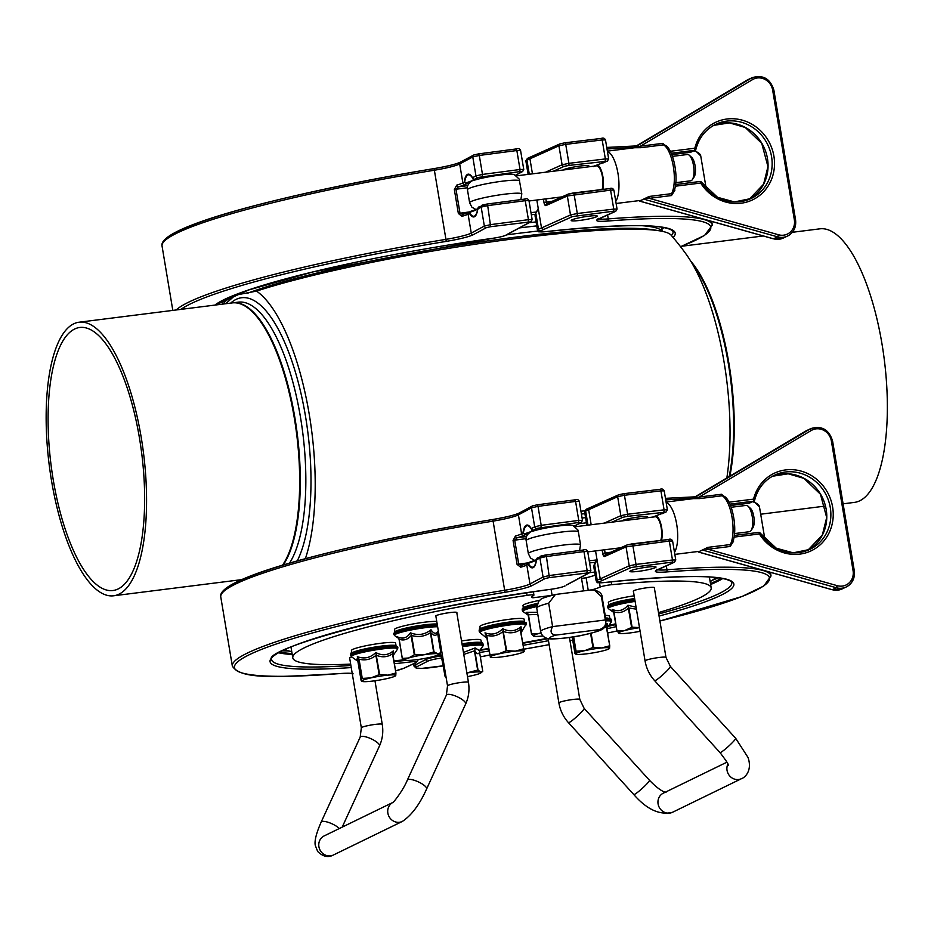 <?xml version="1.0" encoding="UTF-8"?>
<svg xmlns="http://www.w3.org/2000/svg" width="934" height="934" viewBox="0 0 934 934"><rect width="100%" height="100%" fill="white"/><g stroke="black" fill="none" stroke-linecap="round" stroke-linejoin="round"><path stroke-width="1.4" d="M349.69 658.225A10.741 1.179 -9.5 0 1 349.526 658.073A10.741 1.179 -9.5 0 1 351.744 656.952A10.601 1.156 170.5 0 0 349.655 658.05L361.341 727.831A10.601 1.156 170.5 0 1 361.925 727.329A10.601 1.156 170.5 0 1 373.448 724.644A10.601 1.156 170.5 0 1 382.251 724.329L374.966 680.769M447.526 685.836L435.851 616.055A10.601 1.156 -9.5 0 1 449.756 612.622A10.601 1.156 -9.5 0 1 456.773 612.552L468.448 682.334A10.601 1.156 -9.5 0 0 461.443 682.404A10.601 1.156 -9.5 0 0 448.11 685.334A10.601 1.156 -9.5 0 0 447.526 685.836L446.382 695.13A10.601 3.047 24.7 0 1 446.931 694.616A10.601 3.047 24.7 0 1 459.47 697.873A10.601 3.047 24.7 0 1 465.657 703.979L426.593 789.02A10.601 3.047 24.7 0 0 420.405 782.914A10.601 3.047 24.7 0 0 407.317 780.159C402.834 791.18 392.14 804.174 392.735 802.539L393.097 802.329M633.427 591.327A10.741 1.179 -9.5 0 1 633.264 591.175A10.741 1.179 -9.5 0 1 647.344 587.696A10.601 1.156 170.5 0 0 633.392 591.152L645.067 660.933A10.601 1.156 170.5 0 1 658.984 657.501A10.601 1.156 170.5 0 1 665.989 657.431L654.314 587.649A10.601 1.156 170.5 0 0 647.297 587.719A10.741 1.179 -9.5 0 1 654.442 587.626A10.741 1.179 -9.5 0 1 654.349 587.825M538.288 208.434L535.789 213.127A1.331 1.074 -147.9 0 1 535.882 212.263M553.325 171.237L564.113 166.404L568.526 165.458L606.902 161.243A1.856 1.705 65.9 0 0 607.345 161.115L598.239 164.524M587.159 167.023A13.251 1.448 170.5 0 0 588.922 165.96A13.251 1.448 170.5 0 0 576.815 166.521A13.251 1.448 170.5 0 0 562.957 170.035M536.828 200.016L541.51 227.954L538.486 229.239L535.789 213.127L538.206 209.274A1.331 1.074 -147.9 0 1 538.253 208.492M529.286 174.238L526.916 160.099A1.856 1.681 -113.2 0 1 527.873 158.196L525.865 160.882A13.251 1.448 -9.5 0 1 526.916 160.099L529.94 158.815L530.897 156.9M607.345 161.115L608.664 158.92L605.36 158.932L602.185 139.96L565.724 144.361A1.856 0.712 -96.9 0 0 564.825 142.82L559.875 143.918A1.856 1.705 -114.1 0 0 558.929 145.809L565.724 144.361L568.899 163.333L562.105 164.781L558.929 145.809L529.94 158.815L532.45 173.841M535.03 215.649L537.435 230.021A13.251 1.448 170.5 0 1 538.486 229.239A1.856 1.681 66.8 0 0 540.471 230.861L543.506 229.566L541.51 227.954L570.499 214.948A1.856 1.705 65.9 0 0 572.507 216.571L613.381 211.224L615.296 211.399L598.601 218.883A28.37 3.106 170.5 0 0 607.439 221.066A1.856 1.156 -94.5 0 0 608.256 218.906L607.59 214.937M580.177 220.377A13.251 1.448 -9.5 0 1 571.176 220.506A13.251 1.448 -9.5 0 1 584.007 216.886A13.251 1.448 -9.5 0 1 597.328 216.128A13.251 1.448 -9.5 0 1 580.177 220.377M164.034 241.474A271.234 29.654 170.5 0 1 434.041 168.61L434.368 170.222A26.514 2.895 170.5 0 0 459.691 163.952L462.867 182.924L464.233 182.188L466.51 183.659A1.331 1.027 -107.2 0 1 465.412 182.924L464.607 182.585A20.898 6.375 82.5 0 1 472.406 177.834A20.898 6.375 82.5 0 1 472.639 178.219L472.651 178.231A1.331 1.027 -30.4 0 1 472.546 177.729A21.564 6.573 -97.5 0 0 464.233 182.188A1.331 0.829 7.3 0 0 464.607 182.585M472.406 177.834L472.651 178.231A1.331 1.027 -30.4 0 0 472.662 178.254L473.036 178.838C474.25 179.912 471.705 181.278 465.412 182.924M473.036 178.838A1.331 1.319 -36.6 0 0 473.094 178.919A1.331 1.319 -36.6 0 0 473.094 178.931A1.331 1.319 -36.6 0 0 474.379 179.433L472.546 177.729L475.955 175.896A1.856 1.751 61.8 0 0 478.01 177.483L519.806 171.599L522.071 171.704L515.603 175.183M520.88 199.607L521.802 193.817L519.152 179.036L514.202 174.541A22.533 2.463 170.5 0 0 497.098 175.452A22.533 2.463 170.5 0 0 474.507 180.157L474.379 179.433L478.01 177.483M474.507 180.157L472.114 180.822C468.238 183.414 466.685 186.403 467.455 189.789A26.514 2.895 -9.5 0 1 492.031 182.737A26.514 2.895 -9.5 0 1 519.619 180.811M221.019 301.332L222.42 301.577M477.671 208.866L471.121 211.212A1.331 1.027 72.8 0 0 470.304 212.1C476.538 210.045 479.084 208.679 477.916 208.013L477.729 208.492A1.331 0.829 7.3 0 0 477.706 208.586L477.706 208.586A1.331 0.829 7.3 0 0 477.764 208.924L478.99 206.986M471.121 211.212L469.452 213.384A1.331 1.027 -30.4 0 1 469.662 212.812L470.304 212.1M470.853 211.282L470.946 211.247C480.601 208.107 476.76 208.924 478.185 208.41M477.694 208.679A20.898 6.375 82.5 0 1 476.935 212.322L478.64 207.056M508.341 233.874L505.691 235.251A11.406 1.249 -9.5 0 1 492.463 238.333A235.17 25.72 170.5 0 0 214.913 305.091M464.922 184.512A1.856 1.751 61.8 0 1 462.867 182.924A26.514 2.895 -9.5 0 1 456.726 185.119A1.856 1.308 74.2 0 0 458.349 186.87A28.37 3.106 170.5 0 0 464.922 184.512L470.269 182.434M456.726 185.119L454.344 189.555L455.99 189.252L458.349 186.87L467.841 185.621M454.344 189.555L458.349 213.466L461.945 216.314A1.856 1.308 -105.8 0 1 462.762 214.446L462.762 214.446A1.856 1.308 -105.8 0 1 462.96 214.423L459.995 213.162L455.99 189.252L467.374 187.757M661.704 227.896L662.626 227.312M467.49 676.613A17.232 1.88 170.5 0 0 476.036 674.698A17.232 1.88 170.5 0 0 480.893 672.854A17.232 1.88 170.5 0 0 480.625 672.095A17.232 1.88 170.5 0 0 468.74 672.702A17.232 1.88 170.5 0 0 466.883 672.959M480.893 672.854L482.75 671.324L479.551 652.166L482.75 671.324L480.625 672.095L478.021 670.028L474.822 650.87L475.137 647.927L463.451 652.457M446.137 677.535L445.086 676.426L445.95 676.414M445.086 676.426L442.027 657.174L440.229 654.699L441.794 656.929M466.872 672.889L478.021 670.028M442.447 655.458L440.229 654.699L442.774 657.384M479.586 650.741L475.137 647.927L474.822 650.87C476.865 654.15 478.442 654.582 479.539 652.154L479.667 650.624M351.814 652.901L351.418 650.519A22.404 2.452 -9.5 0 1 373.11 644.413A22.404 2.452 -9.5 0 1 395.607 643.129L396.004 645.499M480.263 628.792L479.889 626.551A22.404 2.452 -9.5 0 1 501.581 620.433A22.404 2.452 -9.5 0 1 524.079 619.149L524.464 621.39M605.197 615.448A22.404 2.452 -9.5 0 1 609.458 616.171L609.809 618.285M523.344 607.66L522.982 605.547A22.404 2.452 -9.5 0 1 539.56 600.364M608.734 604.812L608.361 602.57A22.404 2.452 -9.5 0 1 634.174 595.81M394.872 631.641L394.51 629.528A22.404 2.452 -9.5 0 1 411.766 624.204A22.404 2.452 -9.5 0 1 436.762 621.472M590.86 589.949L594.222 589.984L601.414 596.581L605.337 619.966L552.601 626.621L548.69 603.224L555.415 594.479L590.86 589.949M605.337 619.966C606.808 624.391 604.858 627.601 599.5 629.598A25.183 2.755 -9.5 0 1 566.483 637.805A25.183 2.755 -9.5 0 1 555.882 635.097C550.897 634.396 549.799 631.571 552.601 626.621A33.145 3.619 170.5 0 0 540.681 631.489C541.451 635.015 543.588 637.303 547.079 638.331C549.134 639.86 569.191 638.191 582.197 635.295C607.462 629.294 604.298 629.107 606.049 620.55A33.145 3.619 170.5 0 0 605.337 619.966M555.882 635.097L599.5 629.598M283.597 650.239L291.747 651.605A221.101 24.179 -9.5 0 1 284.975 649.585M589.599 572.67A221.101 24.179 -9.5 0 1 594.678 572.098M715.888 577.481A221.101 24.179 -9.5 0 1 710.132 581.578L717.394 577.656M581.52 578.38L586.143 577.796A35.796 3.911 170.5 0 0 595.192 575.169M350.67 664.097A212.111 23.198 -9.5 0 1 292.786 657.851A212.111 23.198 -9.5 0 1 527.021 595.367A7.951 0.864 -9.5 0 1 533.921 595.086A7.951 0.864 -9.5 0 1 533.524 595.448A35.796 3.911 -9.5 0 0 531.761 597.048A35.796 3.911 -9.5 0 0 532.882 597.783L532.578 595.985M599.488 582.839L600.188 587.042A7.951 0.864 -9.5 0 1 611.665 584.696A212.111 23.198 -9.5 0 1 711.183 587.836A212.111 23.198 -9.5 0 1 658.493 612.587M600.188 587.042A35.796 3.911 -9.5 0 1 591.899 589.856M588.233 590.276L586.143 577.796M551.41 595.448L532.882 597.783M435.886 616.23A10.741 1.179 -9.5 0 1 435.723 616.078A10.741 1.179 -9.5 0 1 449.803 612.599A10.741 1.179 -9.5 0 1 456.901 612.529A10.741 1.179 -9.5 0 1 456.808 612.727M615.751 623.772A212.111 23.198 -9.5 0 1 608.805 625.406M547.126 638.342A212.111 23.198 -9.5 0 1 522.912 642.779M488.692 648.511A212.111 23.198 -9.5 0 1 480.239 649.831M439.47 655.621A212.111 23.198 -9.5 0 1 434.147 656.298M404.294 659.789A212.111 23.198 -9.5 0 1 393.903 660.84M79.121 322.207A137.87 47.517 82.8 0 1 143.509 453.06A137.87 47.517 82.8 0 1 113.609 595.787A137.87 47.517 82.8 0 1 47.26 445.775A137.87 47.517 82.8 0 1 79.121 322.207L232.216 302.908A137.87 47.517 82.8 0 1 292.692 408.999A137.87 47.517 82.8 0 1 282.418 565.327M49.152 446.289A132.57 45.696 -97.2 0 0 112.944 590.522A132.57 45.696 -97.2 0 0 141.699 453.282A132.57 45.696 -97.2 0 0 79.775 327.472A132.57 45.696 -97.2 0 0 74.615 329.037A132.57 45.696 -97.2 0 0 49.152 446.289M729.851 476.153A137.87 47.517 -97.2 0 0 728.87 363.081A137.87 47.517 -97.2 0 0 690.635 260.971M729.244 476.515A136.738 47.132 -97.2 0 0 700.021 275.483A136.738 47.132 -97.2 0 0 699.566 274.713M843.098 503.823L854.388 502.399A137.87 47.517 -97.2 0 0 881.965 343.77A137.87 47.517 -97.2 0 0 819.9 228.83L792.336 232.297M692.549 264.17A137.87 47.517 82.8 0 1 699.111 273.942A137.87 47.517 82.8 0 1 729.162 476.562M726.85 477.939A153.41 52.876 -97.2 0 0 685.906 253.861A270.44 270.44 0 0 0 671.009 235.064A231.223 25.288 -9.5 0 0 659.871 230.885A231.223 25.288 -9.5 0 0 475.873 244.113A231.223 25.288 -9.5 0 0 256.523 291.104A153.41 52.876 82.8 0 1 309.212 414.159A153.41 52.876 82.8 0 1 305.348 558.754M225.596 303.748L235.356 295.179L256.523 291.104M580.948 511.248A231.223 25.288 -9.5 0 1 584.661 510.816M283.13 565.105A137.87 47.517 -97.2 0 0 293.276 408.753A137.87 47.517 -97.2 0 0 232.835 302.838A137.87 47.517 -97.2 0 0 232.519 302.873M402.262 658.423L399.063 639.3L397.382 636.79L399.18 639.241L397.382 636.79C402.647 639.381 407.002 638.05 410.435 632.808L411.614 635.494L410.435 632.808C417.907 635.774 424.76 634.77 430.994 629.773L430.411 632.715L430.994 629.773C433.855 634.081 436.353 634.396 438.49 630.707L437.684 633.591M434.018 651.862L437.684 653.707A17.232 1.88 170.5 0 0 424.456 654.699A17.232 1.88 170.5 0 0 408.602 658.003A17.232 1.88 170.5 0 0 405.204 660.163A17.232 1.88 170.5 0 0 405.975 660.326L402.391 658.4L408.602 658.003L414.322 654.769L424.456 654.699L434.018 651.862L430.819 632.692C433.586 635.832 435.863 636.124 437.672 633.556L440.883 652.714L438.571 654.582A17.232 1.88 170.5 0 0 437.684 653.707L440.801 652.784M438.116 631.279L437.707 633.567L440.906 652.691M397.382 636.79L398.631 638.144M402.309 658.47L399.18 639.241C403.64 640.876 407.621 639.662 411.123 635.599L414.322 654.769M405.975 660.326A17.232 1.88 170.5 0 0 419.214 659.346A17.232 1.88 170.5 0 0 435.069 656.03A17.232 1.88 170.5 0 0 438.571 654.582M636.077 607.205L627.928 605.267L628.36 608.104L627.928 605.267C623.538 610.567 618.296 611.945 612.167 609.4L613.801 612.167M613.463 611.011L616.977 631.08L613.545 611.186M639.51 627.695A17.232 1.88 170.5 0 0 624.601 630.578A17.232 1.88 170.5 0 0 618.997 633.31A17.232 1.88 170.5 0 0 619.079 633.334L617.152 631.045L624.601 630.578L632.084 627.169L639.498 627.625M616.989 631.127L613.953 611.875C619.242 613.475 624.04 612.214 628.36 608.104L631.571 627.263M619.079 633.334L619.067 633.334A17.232 1.88 170.5 0 0 630.1 632.925A17.232 1.88 170.5 0 0 640.117 631.302M537.47 612.295L526.683 612.295L528.305 614.934M537.821 614.397L528.469 614.77L531.504 634.023L539.035 633.474A17.232 1.88 170.5 0 0 533.641 636.182A17.232 1.88 170.5 0 0 533.676 636.194L531.504 634.023L527.943 613.825L531.493 633.964M541.066 632.96A17.232 1.88 170.5 0 0 539.035 633.474L541.019 632.82M533.676 636.194L533.676 636.182A17.232 1.88 170.5 0 0 542.981 635.972M603.247 628.302L606.528 626.609L607.135 623.655L606.294 626.597L609.739 645.779L609.563 648.336L608.921 648.044L609.563 648.336A17.232 1.88 170.5 0 0 601.706 647.939L609.739 645.779M593.452 647.262L601.706 647.939A17.232 1.88 170.5 0 0 584.731 650.659L593.452 647.262L591.105 633.275M606.236 626.142C606.878 629.306 607.182 628.477 607.135 623.655L605.664 624.753M575.601 653.788L574.947 653.496L575.601 653.788L575.776 651.22L584.731 650.659A17.232 1.88 170.5 0 0 575.601 653.788A17.232 1.88 170.5 0 0 575.951 654.209A17.232 1.88 170.5 0 0 583.458 654.174A17.232 1.88 170.5 0 0 600.434 651.453A17.232 1.88 170.5 0 0 609.33 648.616A17.232 1.88 170.5 0 0 609.563 648.336M521.651 628.979C521.791 632.225 521.581 631.477 521.02 626.749C515.428 631.384 509.322 632.014 502.702 628.664L503.449 631.442C509.52 633.707 515.113 633.124 520.215 629.691L521.02 626.749L520.215 629.691L524.219 651.302A17.232 1.88 170.5 0 0 515.276 651.161L523.414 648.85M506.66 650.613L515.276 651.161A17.232 1.88 170.5 0 0 498.289 654.022L506.66 650.613L502.702 628.664C497.635 633.988 491.739 635.377 485.015 632.82L486.754 635.33L485.015 632.82L485.645 635.05M523.694 648.861L520.483 629.691L521.16 632.587L526.321 623.702A23.864 2.604 170.5 0 0 522.807 622.943A23.864 2.604 170.5 0 0 490.408 627.438A23.864 2.604 170.5 0 0 479.259 631.571L479.13 630.812A23.864 2.604 -9.5 0 1 496.024 625.441A23.864 2.604 -9.5 0 1 522.678 622.172A23.864 2.604 -9.5 0 1 526.192 622.943L523.227 621.192C517.273 620.9 508.108 621.927 495.721 624.297C470.573 630.672 482.75 628.337 479.13 630.812M490.292 656.637L486.497 635.365L489.708 654.582M506.135 650.694L502.936 631.536C498.02 635.657 492.627 636.918 486.754 635.33L489.708 654.594L498.289 654.022A17.232 1.88 170.5 0 0 490.233 657.034A17.232 1.88 170.5 0 0 490.607 657.314A17.232 1.88 170.5 0 0 499.176 657.186A17.232 1.88 170.5 0 0 516.175 654.314A17.232 1.88 170.5 0 0 523.974 651.734A17.232 1.88 170.5 0 0 524.219 651.302M395.934 672.97L392.724 653.823L393.331 650.881L392.7 653.555M392.432 653.356C393.074 656.52 393.377 655.691 393.331 650.881C387.972 655.423 382.134 655.972 375.783 652.516L376.437 655.318C382.275 657.676 387.622 657.174 392.49 653.812L395.934 672.994L395.759 675.551L395.117 675.259L395.759 675.551A17.232 1.88 170.5 0 0 387.914 675.154L395.934 672.994L392.689 653.426M379.648 674.488L387.914 675.154A17.232 1.88 170.5 0 0 370.926 677.886L379.648 674.488L375.783 652.516C370.448 657.84 364.295 659.217 357.337 656.649L359.041 659.182L357.337 656.649C358.014 661.365 357.71 662.194 356.438 659.135M357.827 661.097L361.143 680.711L361.797 681.003L361.143 680.711L357.909 661.412M361.972 678.446L370.926 677.886A17.232 1.88 170.5 0 0 361.797 681.003L358.761 659.276C358.96 662.883 358.691 663.642 357.932 661.552L357.804 661.015M361.797 681.003A17.232 1.88 170.5 0 0 362.147 681.423A17.232 1.88 170.5 0 0 369.654 681.4A17.232 1.88 170.5 0 0 386.629 678.668A17.232 1.88 170.5 0 0 395.526 675.842A17.232 1.88 170.5 0 0 395.759 675.551M439.751 645.768A22.404 2.452 -9.5 0 1 440.766 645.417M461.524 640.946A22.404 2.452 -9.5 0 1 480.987 640.152L481.384 642.522M516.584 175.825L596.394 165.867A13.251 4.693 82.9 0 1 602.465 176.9A13.251 4.693 82.9 0 1 602.033 189.509M672.492 156.363L687.424 154.507A13.251 4.693 82.9 0 1 689.315 155.266A13.251 4.693 82.9 0 1 693.507 165.54A13.251 4.693 82.9 0 1 692.351 179.62A13.251 4.693 82.9 0 1 690.705 180.811L675.772 182.679M692.351 179.62L694.149 176.923A10.601 3.759 -97.1 0 0 695.071 165.657A10.601 3.759 -97.1 0 0 691.72 157.437L689.315 155.266M695.912 149.078L694.838 148.226A1.856 0.654 82.9 0 1 694.522 150.339A1.856 1.728 64.5 0 0 695.912 149.078A41.096 38.166 -115.5 0 1 715.736 124.315A41.096 38.166 -115.5 0 1 767.876 144.98A41.096 38.166 -115.5 0 1 751.123 198.498L734.451 201.931L717.546 197.296L701.621 182.363A1.856 1.856 0 0 0 699.823 181.511L675.562 184.535L699.741 181.535A1.856 0.654 82.9 0 1 699.823 181.511A1.856 0.654 82.9 0 1 700.675 183.052L701.492 182.399A1.856 1.728 64.5 0 0 699.928 181.523M674.22 190.326L674.873 190.267L674.652 188.96M667.717 147.514L662.755 143.369A1.856 0.654 -97.1 0 0 663.444 144.875L664.88 145.167C673.472 147.992 679.812 180.717 673.414 192.252L671.616 193.653L649.095 196.467L641.063 200.366M649.387 196.432A1.856 0.654 -97.1 0 0 649.27 198.335L671.488 195.556L674.873 190.267M662.755 143.369L640.537 146.136A1.856 0.654 -97.1 0 0 641.226 147.654L663.444 144.875A26.514 9.387 82.9 0 1 673.332 166.497A26.514 9.387 82.9 0 1 671.616 193.653A1.856 0.654 -97.1 0 0 671.488 195.556M773.749 90.189L773.866 90.096C770.258 78.643 763.02 74.51 752.139 77.674A15.913 14.781 64.5 0 0 751.041 78.258L635.085 147.14L641.226 147.654M635.085 147.14L633.567 147.864M640.934 147.689L634.618 147.735L607.357 151.133M616.113 203.484L641.191 200.355L649.095 196.467M612.039 522.141L622.838 517.308L627.251 516.362L665.615 512.147A1.856 1.705 65.9 0 0 666.07 512.019L656.964 515.428M645.873 517.915A13.251 1.448 170.5 0 0 647.647 516.864A13.251 1.448 170.5 0 0 635.529 517.424A13.251 1.448 170.5 0 0 621.67 520.938M595.553 550.92L600.223 578.858L597.211 580.142L594.514 564.031A1.331 1.074 -147.9 0 1 594.608 563.167M597.001 559.338L594.596 563.179L593.755 566.553L596.931 560.178A1.331 1.074 -147.9 0 1 596.966 559.396M588 525.141L585.641 511.003L588.654 509.719L589.611 507.804L586.587 509.1L584.591 511.785A13.251 1.448 -9.5 0 1 585.641 511.003A1.856 1.681 -113.2 0 1 586.587 509.1M666.07 512.019L667.378 509.824L664.086 509.836L660.91 490.864L624.449 495.265A1.856 0.712 -96.9 0 0 623.55 493.724L618.6 494.822A1.856 1.705 -114.1 0 0 617.654 496.713L624.449 495.265L627.625 514.237L620.83 515.685L617.654 496.713L588.654 509.719L591.175 524.745M593.755 566.553L596.161 580.925A13.251 1.448 170.5 0 1 597.211 580.142A1.856 1.681 66.8 0 0 599.196 581.765L602.22 580.469L600.223 578.858L629.224 565.852A1.856 1.705 65.9 0 0 631.232 567.475L672.106 562.128L674.009 562.303L657.326 569.787A28.37 3.106 170.5 0 0 666.164 571.97A1.856 1.156 -94.5 0 0 666.981 569.81L666.316 565.841M638.891 571.281A13.251 1.448 -9.5 0 1 629.89 571.398A13.251 1.448 -9.5 0 1 642.732 567.79A13.251 1.448 -9.5 0 1 656.042 567.031A13.251 1.448 -9.5 0 1 638.891 571.281M222.747 592.378A271.234 29.654 170.5 0 1 492.767 519.514L493.094 521.125A26.514 2.895 170.5 0 0 518.417 514.856L521.592 533.828L522.947 533.092L525.235 534.563A1.331 1.027 -107.2 0 1 524.137 533.828L523.332 533.489A20.898 6.375 82.5 0 1 531.131 528.737A20.898 6.375 82.5 0 1 531.364 529.123L531.376 529.134A1.331 1.027 -30.4 0 1 531.271 528.632A21.564 6.573 -97.5 0 0 522.947 533.092A1.331 0.829 7.3 0 0 523.332 533.489M531.131 528.737L531.376 529.134A1.331 1.027 -30.4 0 0 531.388 529.158L531.75 529.73C532.964 530.816 530.43 532.182 524.137 533.828M531.75 529.73A1.331 1.319 -36.6 0 0 531.808 529.823A1.331 1.319 -36.6 0 0 531.82 529.823A1.331 1.319 -36.6 0 0 533.104 530.337L531.271 528.632L534.68 526.799A1.856 1.751 61.8 0 0 536.735 528.387L578.531 522.503L580.796 522.608L574.317 526.076M579.605 550.511L580.516 544.72L578.344 531.715L577.866 529.94L572.927 525.445A22.533 2.463 170.5 0 0 555.812 526.356A22.533 2.463 170.5 0 0 533.232 531.061L533.104 530.337L536.735 528.387M533.232 531.061L530.839 531.726C526.963 534.318 525.41 537.307 526.181 540.693A26.514 2.895 -9.5 0 1 550.756 533.641A26.514 2.895 -9.5 0 1 578.344 531.715M536.385 559.77L529.847 562.116A1.331 1.027 72.8 0 0 529.018 563.004C535.264 560.949 537.797 559.583 536.641 558.917L536.443 559.396A1.331 0.829 7.3 0 0 536.42 559.489L536.42 559.489A1.331 0.829 7.3 0 0 536.49 559.828L537.715 557.89M529.847 562.116L528.177 564.288A1.331 1.027 -30.4 0 1 528.387 563.716L529.018 563.004M536.42 559.583A20.898 6.375 82.5 0 1 535.661 563.214L537.365 557.96M564.405 586.155A1.856 1.775 -119.9 0 0 565.035 585.945L564.405 586.155A11.406 1.249 -9.5 0 1 551.177 589.237A235.17 25.72 170.5 0 0 294.163 645.616A235.17 25.72 170.5 0 0 351.254 667.576M523.647 535.416A1.856 1.751 61.8 0 1 521.592 533.828A26.514 2.895 -9.5 0 1 515.44 536.023A1.856 1.308 74.2 0 0 517.074 537.774A28.37 3.106 170.5 0 0 523.647 535.416L528.994 533.337M515.44 536.023L513.07 540.459L514.704 540.156L517.074 537.774L526.566 536.525M513.07 540.459L517.062 564.37L520.658 567.218A1.856 1.308 -105.8 0 1 521.476 565.35L521.487 565.35A1.856 1.308 -105.8 0 1 521.674 565.315L518.709 564.066L514.704 540.156L526.099 538.661M575.309 526.729L655.108 516.771A13.251 4.693 82.9 0 1 661.19 527.803A13.251 4.693 82.9 0 1 660.747 540.412M731.217 507.267L746.149 505.411A13.251 4.693 82.9 0 1 748.029 506.17A13.251 4.693 82.9 0 1 752.22 516.444A13.251 4.693 82.9 0 1 751.076 530.524A13.251 4.693 82.9 0 1 749.43 531.715L734.498 533.583M751.076 530.524L752.874 527.815A10.601 3.759 -97.1 0 0 753.796 516.56A10.601 3.759 -97.1 0 0 750.446 508.341L748.029 506.17M734.276 535.451L758.466 532.438A1.856 0.654 82.9 0 1 758.536 532.415A1.856 0.654 82.9 0 1 759.389 533.956L760.218 533.302A1.856 1.728 64.5 0 0 758.641 532.427M754.637 499.982L753.563 499.13A1.856 0.654 82.9 0 1 753.248 501.243A1.856 1.728 64.5 0 0 754.637 499.982A41.096 38.166 -115.5 0 1 774.449 475.219A41.096 38.166 -115.5 0 1 826.602 495.872A41.096 38.166 -115.5 0 1 809.836 549.402A41.096 38.166 -115.5 0 1 760.241 533.361M732.945 541.23L733.599 541.171L733.377 539.864M726.442 498.417L721.48 494.273A1.856 0.654 -97.1 0 0 722.169 495.779L723.593 496.071C732.198 498.896 738.537 531.621 732.139 543.156L730.33 544.557L707.82 547.371L699.776 551.27M708.112 547.336A1.856 0.654 -97.1 0 0 707.984 549.239L730.213 546.46L733.599 541.171M721.48 494.273L699.251 497.04A1.856 0.654 -97.1 0 0 699.94 498.558L722.169 495.779A26.514 9.387 82.9 0 1 732.058 517.401A26.514 9.387 82.9 0 1 730.33 544.557A1.856 0.654 -97.1 0 0 730.213 546.46M832.474 441.093L832.579 441C828.983 429.547 821.745 425.414 810.864 428.578A15.913 14.781 64.5 0 0 809.766 429.161L693.81 498.044L699.94 498.558M693.81 498.044L692.292 498.768M699.659 498.593L693.343 498.639L666.082 502.037M674.838 554.387L699.905 551.258L707.82 547.371M333.426 854.995L402.391 821.406A10.601 9.889 64 0 1 393.506 821.103A10.601 9.889 64 0 1 387.715 811.704A10.601 9.889 64 0 1 392.805 802.481L324.145 835.93A10.601 9.889 64 0 0 318.763 845.118A10.601 9.889 64 0 0 324.542 854.692A10.601 9.889 64 0 0 333.426 854.995C328.196 857.844 322.954 856.676 317.688 851.504L315.283 845.422C314.758 842.923 314.536 837.214 321.133 822.154L360.185 737.124L361.341 727.831M339.311 828.54A10.601 3.047 -155.3 0 0 334.22 824.909A10.601 3.047 -155.3 0 0 321.133 822.154M342.183 827.139L379.461 745.974A10.601 3.047 -155.3 0 0 372.199 739.308A10.601 3.047 -155.3 0 0 360.734 736.611A10.601 3.047 -155.3 0 0 360.185 737.124M726.967 762.156L663.315 793.176A10.601 9.889 -116 0 0 660.875 794.904A10.601 9.889 -116 0 0 659.883 808.424A10.601 9.889 -116 0 0 672.608 812.241L741.561 778.641A10.601 9.889 -116 0 1 729.956 776.236A10.601 9.889 -116 0 1 727.866 764.094M741.561 778.641C744.445 777.8 752.664 771.122 748.041 757.497L735.653 738.269A10.601 1.144 137.7 0 1 731.252 743.721A10.601 1.144 137.7 0 1 719.962 752.535C726.337 760.836 729.127 765.156 728.298 765.506M735.653 738.269L670.343 666.397A10.601 1.144 137.7 0 1 665.942 671.85A10.601 1.144 137.7 0 1 654.641 680.664C649.562 675.002 646.375 668.429 645.067 660.933M672.608 812.241C659.918 815.499 646.97 809.603 633.766 794.53A10.601 1.144 -42.3 0 0 645.067 785.716A10.601 1.144 -42.3 0 0 649.469 780.264C656.042 787.129 661.552 791.226 665.989 792.557M633.766 794.53L568.456 722.659A10.601 1.144 -42.3 0 0 577.072 716.366A10.601 1.144 -42.3 0 0 584.147 708.392L649.469 780.264M568.456 722.659C563.377 716.997 560.178 710.412 558.882 702.928A10.601 1.156 -9.5 0 1 569.145 700.033A10.601 1.156 -9.5 0 1 579.804 699.426L584.147 708.392M661.867 228.877A233.313 25.51 170.5 0 0 664.109 227.592M662.206 227.709L662.848 227.359A234.189 25.603 -9.5 0 1 662.206 227.709A234.189 25.603 -9.5 0 1 661.716 227.966M573.137 193.011L568.724 193.957A1.856 1.705 -114.1 0 0 568.269 194.074L546.904 203.659A1.856 1.705 65.9 0 0 545.958 205.562L567.335 195.977L570.499 214.948L577.294 213.501L574.118 194.529A1.856 0.712 -96.9 0 0 573.219 192.988A1.856 0.712 -96.9 0 0 573.137 193.011M598.157 218.299L597.877 219.408L615.751 211.282L617.059 209.088L613.755 209.099L610.579 190.127L613.883 190.116C612.996 188.318 611.607 187.816 609.68 188.586L568.269 194.074A1.856 1.705 -114.1 0 0 567.335 195.977L610.579 190.127A1.856 0.712 -96.9 0 0 609.68 188.586A1.856 0.712 -96.9 0 0 609.598 188.61L573.313 192.988M606.902 161.243L603.13 162.925M599.009 164.279L593.872 166.182M673.099 237.505A235.17 25.72 170.5 0 0 545.841 231.609A1.856 0.841 83.7 0 1 545.736 231.632C619.767 224.043 661.972 223.693 672.352 230.57L673.075 231.62A233.313 25.51 -9.5 0 1 671.406 235.52M527.873 158.196L559.875 143.918A1.856 1.705 -114.1 0 1 560.33 143.789L564.743 142.844A1.856 0.712 -96.9 0 1 564.825 142.82L601.286 138.419A1.856 0.712 -96.9 0 0 601.204 138.442L564.918 142.82M602.185 139.96A1.856 0.712 -96.9 0 0 601.286 138.419C603.212 137.648 604.602 138.15 605.489 139.948L602.185 139.96M607.007 149.008A273.09 29.865 -9.5 0 1 633.579 147.56M693.81 150.771A273.09 29.865 -9.5 0 1 700.734 155.908L706.162 188.353M604.987 161.057A1.856 0.712 -96.9 0 0 605.36 158.932L568.899 163.333A1.856 0.712 -96.9 0 1 568.526 165.458M543.436 199.187L543.997 202.526A3.713 1.424 -96.9 0 0 545.958 205.562M564.113 166.404A1.856 1.705 -114.1 0 1 562.105 164.781L545.549 172.206M547.149 203.542A1.856 0.712 83.1 0 1 546.378 202.013L543.997 202.526M552.111 201.324L546.378 202.013L545.853 198.895M681.61 246.261L704.633 235.38L712.303 225.047A273.09 29.865 170.5 0 0 608.256 218.906A26.514 2.895 -9.5 0 1 598.904 218.825M613.381 211.224A1.856 0.712 83.1 0 0 613.755 209.099L577.294 213.501A1.856 0.712 83.1 0 1 576.92 215.626M607.439 221.066A271.234 29.654 -9.5 0 1 681.411 246.284M543.506 229.566L572.507 216.571M545.841 231.609A11.406 1.249 -9.5 0 1 540.471 230.861M478.535 207.114L486.929 204.067L482.621 205.036A1.856 1.751 61.8 0 0 481.173 207.091L487.7 205.62L490.654 226.693L530.465 221.872L507.722 234.084M530.465 221.872A1.856 1.751 -118.2 0 0 531.049 221.685L532.147 219.595L528.422 219.665L525.247 200.682L487.7 205.62L486.929 204.067L524.476 199.129L486.988 204.067M220.015 301.904A233.313 25.51 170.5 0 0 222.549 302.394M460.205 162.353A28.37 3.106 -9.5 0 1 434.053 168.61C447.456 166.287 456.294 164.115 460.567 162.084A1.856 1.751 -118.2 0 0 459.691 163.952L472.779 156.924L475.955 175.896L482.481 174.424L482.259 176.526M470.316 211.528L468.961 212.252A1.856 1.751 61.8 0 0 468.086 214.12L469.452 213.384A21.564 6.573 -97.5 0 0 477.764 208.924L481.173 207.091L484.349 226.063A1.856 1.751 61.8 0 0 486.416 227.651L490.654 226.693M476.935 212.322A20.898 6.375 82.5 0 1 469.662 212.812M508.318 233.885L506.31 235.041A1.856 1.775 -119.9 0 1 505.691 235.251M180.963 309.376A271.234 29.654 -9.5 0 1 446.23 241.392A28.37 3.106 170.5 0 0 473.316 234.679A1.856 1.751 -118.2 0 1 471.261 233.091L484.349 226.063L490.875 224.592L528.422 219.665L528.2 221.767M446.23 241.392L445.938 239.361A273.09 29.865 170.5 0 0 176.234 309.971M461.945 216.314A26.514 2.895 170.5 0 0 468.086 214.12L471.261 233.091A26.514 2.895 -9.5 0 1 445.938 239.361L434.368 170.222A273.09 29.865 -9.5 0 0 162.049 246.051C157.227 226.6 287.614 193.14 434.053 168.599M473.316 234.679L486.416 227.651M528.971 200.623C528.224 198.814 526.729 198.312 524.476 199.129L525.247 200.682L528.971 200.623L532.147 219.595M515.708 175.242L522.655 171.517A1.856 1.751 -118.2 0 1 522.071 171.704M522.655 171.517L523.752 169.428L520.028 169.498L519.806 171.599M520.028 169.498L482.481 174.424L479.305 155.453L516.852 150.526L520.028 169.498M458.349 213.466L469.615 211.901M472.779 156.924L479.305 155.453L478.535 153.9L474.227 154.869A1.856 1.751 -118.2 0 0 472.779 156.924M460.567 162.084L473.655 155.056L478.535 153.9L516.082 148.961L516.852 150.526L520.577 150.456L523.752 169.428M520.577 150.456C519.829 148.646 518.335 148.156 516.082 148.961L478.593 153.9M529.134 222.712A225.327 24.634 -9.5 0 1 536.081 221.918M531.329 214.762A241.206 26.374 -9.5 0 1 535.042 214.33M440.696 651.395A23.478 2.569 -9.5 0 1 441.712 651.068M462.482 646.667A23.478 2.569 -9.5 0 1 482.925 646.106L483.252 644.822A23.864 2.604 170.5 0 0 462.318 645.709M441.548 650.087A23.864 2.604 170.5 0 0 440.521 650.403M440.393 649.644A23.864 2.604 -9.5 0 1 441.42 649.328M462.19 644.939A23.864 2.604 -9.5 0 1 465.938 644.402A23.864 2.604 -9.5 0 1 483.123 644.063L483.252 644.822M481.395 643.398A22.533 2.463 170.5 0 0 465.365 643.304A22.533 2.463 170.5 0 0 462.003 643.783L465.401 643.293C488.027 641.074 481.01 643.164 483.123 644.063M440.218 648.57L441.233 648.231A22.533 2.463 170.5 0 0 440.218 648.593M463.778 654.43L474.449 650.881L477.659 670.052M441.875 657.256L445.074 676.356M601.414 596.581A33.145 3.619 -9.5 0 1 602.138 597.165L606.049 620.55M555.415 594.479C537.867 599.091 541.93 598.939 538.521 601.473L536.758 608.104A33.145 3.619 -9.5 0 1 548.69 603.224M589.599 562.933A241.206 26.374 -9.5 0 1 595.156 562.291M589.237 560.82A242.595 26.526 -9.5 0 1 596.616 559.956M526.601 592.868L527.021 595.367M611.665 584.696L611.186 581.812M223.378 304.029A222.712 24.354 -9.5 0 1 235.356 295.179A222.712 24.354 -9.5 0 1 240.412 292.867M247.101 293.416A225.327 24.634 -9.5 0 1 461.489 244.813A225.327 24.634 -9.5 0 1 654.01 229.904L659.871 230.885M581.415 514.05A225.327 24.634 -9.5 0 1 584.894 513.653M582.08 518.031A222.712 24.354 -9.5 0 1 585.56 517.634M297.199 561.019A141.851 48.895 -97.2 0 0 305.453 415.992A141.851 48.895 -97.2 0 0 230.686 303.106M289.47 563.225A137.87 47.517 -97.2 0 0 300.456 417.089A137.87 47.517 -97.2 0 0 238.392 302.137L232.835 302.838M506.625 234.854A222.712 24.354 -9.5 0 1 537.937 231.048M641.868 225.689A222.712 24.354 -9.5 0 1 662.066 231.293M579.022 523.682A222.712 24.354 -9.5 0 1 586.435 522.83M519.421 227.919A222.712 24.354 -9.5 0 1 536.746 225.888M530.979 212.648A242.595 26.526 -9.5 0 1 536.011 212.053M437.194 624.04A22.533 2.463 170.5 0 0 410.376 627.146A22.533 2.463 170.5 0 0 395.152 632.481M399.098 639.311L402.297 658.4M414.813 654.664L411.614 635.494C418.362 637.42 424.631 636.498 430.411 632.727L433.609 651.885M398.83 638.529L394.58 635.54A23.478 2.569 -9.5 0 1 421.117 628.243A23.478 2.569 -9.5 0 1 437.649 626.796M437.486 625.792A23.864 2.604 170.5 0 0 421.024 627.274A23.864 2.604 170.5 0 0 394.136 633.929A23.864 2.604 170.5 0 0 393.856 634.431L393.728 633.661A23.864 2.604 -9.5 0 1 394.008 633.159A23.864 2.604 -9.5 0 1 412.665 627.893A23.864 2.604 -9.5 0 1 437.357 625.033M634.945 600.434A23.864 2.604 170.5 0 0 609.038 606.458A23.864 2.604 170.5 0 0 607.73 607.602L608.081 605.36L612.085 603.352L634.63 598.519A22.533 2.463 170.5 0 0 609.015 605.652M632.084 627.169L628.874 607.999L636.416 609.19M613.86 612.517L608.454 608.711A23.478 2.569 -9.5 0 1 635.108 601.403M607.602 606.831A23.864 2.604 -9.5 0 1 608.91 605.699A23.864 2.604 -9.5 0 1 634.816 599.675M536.735 605.582A23.864 2.604 170.5 0 0 523.542 609.365A23.864 2.604 170.5 0 0 522.328 610.451L522.41 608.583L523.472 607.579L537.319 603.469A22.533 2.463 170.5 0 0 523.624 608.501M528.364 615.296L523.052 611.56A23.478 2.569 -9.5 0 1 536.653 606.598M522.199 609.692A23.864 2.604 -9.5 0 1 523.414 608.606A23.864 2.604 -9.5 0 1 536.887 604.765M607.509 618.051A22.533 2.463 170.5 0 0 605.629 618.028L610.556 618.553L611.548 619.826A23.864 2.604 -9.5 0 0 608.886 619.09A23.864 2.604 -9.5 0 0 605.804 619.09M609.739 645.756L606.528 626.609L609.739 645.768M574.947 653.496L572.192 637.058L574.947 653.485M576.056 651.126L573.663 636.825M573.371 636.871L575.776 651.22M590.592 633.415L592.927 647.355M606.096 620.841A23.478 2.569 -9.5 0 1 608.828 620.853A23.478 2.569 -9.5 0 1 611.35 621.869L611.677 620.585A23.864 2.604 170.5 0 0 609.015 619.849A23.864 2.604 170.5 0 0 605.933 619.849M521.347 621.133A22.533 2.463 170.5 0 0 494.541 624.542A22.533 2.463 170.5 0 0 480.543 629.621M487.093 638.366L479.983 632.692A23.478 2.569 -9.5 0 1 490.759 628.36A23.478 2.569 -9.5 0 1 522.631 623.935A23.478 2.569 -9.5 0 1 526.005 624.986M393.704 645.266A22.533 2.463 170.5 0 0 366.864 648.5A22.533 2.463 170.5 0 0 352.095 653.73M362.252 678.341L359.041 659.182C365.147 660.77 370.775 659.509 375.912 655.399L379.122 674.57M357.43 660.957L351.523 656.789A23.478 2.569 -9.5 0 1 363.793 652.13A23.478 2.569 -9.5 0 1 395.024 648.068A23.478 2.569 -9.5 0 1 397.545 649.095L397.872 647.811A23.864 2.604 170.5 0 0 395.21 647.075A23.864 2.604 170.5 0 0 363.466 651.196A23.864 2.604 170.5 0 0 350.799 655.68L350.682 654.921A23.864 2.604 -9.5 0 1 368.405 649.375A23.864 2.604 -9.5 0 1 395.082 646.316A23.864 2.604 -9.5 0 1 397.744 647.04L394.767 645.301C388.824 645.009 379.648 646.036 367.272 648.406C342.124 654.781 354.301 652.446 350.682 654.921M521.802 193.817A26.514 2.895 170.5 0 0 494.214 195.743A26.514 2.895 170.5 0 0 469.627 202.783L471.88 207.185L476.001 209.543M671.242 153.246L694.522 150.339L690.448 152.289L671.826 154.612L690.366 152.312A1.856 1.856 0 0 0 690.938 152.137A1.856 1.728 -115.5 0 1 690.448 152.289A1.856 0.654 82.9 0 1 690.366 152.312A1.856 0.654 82.9 0 1 690.296 152.3M749.045 199.409A41.096 38.166 64.5 0 0 763.79 146.918A41.096 38.166 64.5 0 0 713.728 125.354L729.477 122.891L745.227 127.468L761.735 143.357L767.958 166.637L763.603 184.196L749.045 199.409M675.294 186.216L700.675 183.052A42.952 39.893 64.5 0 0 764.21 191.155A42.952 39.893 64.5 0 0 753.119 124.922A42.952 39.893 64.5 0 0 694.838 148.226L670.273 151.285M751.123 198.498A41.096 38.166 -115.5 0 1 701.527 182.457M637.151 147.198L640.537 146.136L752.594 79.577A14.057 13.053 -115.5 0 1 772.651 90.108L794.344 219.77A14.057 13.053 -115.5 0 1 778.559 234.784L649.27 198.335L645.686 198.183M773.247 238.719L639.708 201.079M746.92 80.231A1.856 0.689 59.3 0 1 746.943 80.219L632.925 147.946L751.041 78.258A1.856 0.689 59.3 0 1 752.594 79.577M643.783 199.129L777.578 236.851L778.559 234.784M772.651 90.108L773.866 90.096L795.558 219.759C796.41 227.184 793.737 232.613 787.537 236.057L783.463 237.995A15.913 14.781 -115.5 0 1 773.492 238.789L777.578 236.851A15.913 14.781 64.5 0 0 787.537 236.057A15.913 14.781 64.5 0 0 795.453 219.852L794.344 219.77M748.064 79.624L746.943 80.219A1.856 0.689 59.3 0 1 746.955 80.207A15.913 14.781 -115.5 0 1 748.064 79.624L752.139 77.674M615.775 201.394A26.514 9.387 -97.1 0 0 617.969 173.409A26.514 9.387 -97.1 0 0 607.415 151.506M597.468 164.804A14.582 5.16 82.9 0 1 602.558 174.892A14.582 5.16 82.9 0 1 602.78 189.415M631.863 543.915L627.45 544.861A1.856 1.705 -114.1 0 0 626.994 544.977L605.617 554.562A1.856 1.705 65.9 0 0 604.683 556.466L626.049 546.88L629.224 565.852L636.019 564.405L632.843 545.433A1.856 0.712 -96.9 0 0 631.944 543.892A1.856 0.712 -96.9 0 0 631.863 543.915M656.882 569.203L656.602 570.312L674.465 562.186L675.772 559.991L672.48 560.003L669.304 541.031L672.597 541.019C671.721 539.222 670.32 538.72 668.405 539.49L626.994 544.977A1.856 1.705 -114.1 0 0 626.049 546.88L669.304 541.031A1.856 0.712 -96.9 0 0 668.405 539.49A1.856 0.712 -96.9 0 0 668.324 539.513L632.026 543.892M665.615 512.147L661.856 513.828M657.734 515.183L652.597 517.086M721.562 578.263L720.92 578.613A234.189 25.603 -9.5 0 1 710.459 583.516M710.622 584.521A233.313 25.51 170.5 0 0 722.834 578.485M713.646 579.687A253.126 27.681 170.5 0 0 718.736 577.819M659.065 616.066A235.17 25.72 170.5 0 0 604.567 582.512A1.856 0.841 83.7 0 1 604.461 582.536C678.481 574.947 720.686 574.597 731.077 581.473L731.801 582.524A233.313 25.51 -9.5 0 1 658.715 613.977M615.891 624.601A233.313 25.51 -9.5 0 1 608.104 626.364M548.13 638.681A233.313 25.51 -9.5 0 1 522.993 643.257M488.774 648.978A233.313 25.51 -9.5 0 1 479.842 650.379M425.776 658.225L425.986 659.474L415.28 664.915L414.976 663.117M440.194 656.123A13.251 1.448 170.5 0 0 425.986 659.474A1.856 1.74 -116.9 0 0 428.029 661.074A11.406 1.249 -9.5 0 1 441.642 657.991L441.875 657.338M589.587 507.816L618.6 494.822A1.856 1.705 -114.1 0 1 619.055 494.693L623.468 493.747A1.856 0.712 -96.9 0 1 623.55 493.724L660.011 489.323A1.856 0.712 -96.9 0 0 659.929 489.346L623.632 493.724M660.91 490.864A1.856 0.712 -96.9 0 0 660.011 489.323C661.926 488.552 663.327 489.054 664.202 490.852L660.91 490.864M665.72 499.912A273.09 29.865 -9.5 0 1 692.292 498.464M752.535 501.675A273.09 29.865 -9.5 0 1 759.459 506.812L764.888 539.257M663.712 511.96A1.856 0.712 -96.9 0 0 664.086 509.836L627.625 514.237A1.856 0.712 -96.9 0 1 627.251 516.362M602.161 550.091L602.722 553.43A3.713 1.424 -96.9 0 0 604.683 556.466M622.838 517.308A1.856 1.705 -114.1 0 1 620.83 515.685L604.275 523.11M605.874 554.446A1.856 0.712 83.1 0 1 605.092 552.916L602.722 553.43M610.824 552.227L605.092 552.916L604.578 549.787M659.906 621.028L742.086 596.476L763.802 585.992L771.029 575.951A273.09 29.865 170.5 0 0 666.981 569.81A26.514 2.895 -9.5 0 1 657.629 569.728M672.106 562.128A1.856 0.712 83.1 0 0 672.48 560.003L636.019 564.405A1.856 0.712 83.1 0 1 635.645 566.529M666.164 571.97A271.234 29.654 -9.5 0 1 659.894 621.017M616.954 630.987A271.234 29.654 -9.5 0 1 607.602 633.019L616.954 631.01M569.973 640.701L572.717 640.164A271.234 29.654 -9.5 0 1 569.973 640.689M549.134 644.647A271.234 29.654 -9.5 0 1 523.986 649.177L549.134 644.658M489.79 655.003A41.621 4.553 170.5 0 0 480.345 656.894L489.79 655.014M417.323 666.502A1.856 1.74 -116.9 0 1 415.28 664.915A26.514 2.895 170.5 0 0 413.984 666.094L416.155 668.102L421.853 668.394L443.3 665.79A24.658 2.697 -9.5 0 1 417.323 666.502L428.029 661.074M602.22 580.469L631.232 567.475M479.609 652.492A235.17 25.72 170.5 0 0 489.112 650.998M523.332 645.277A235.17 25.72 170.5 0 0 548.468 640.701M606.89 628.757A235.17 25.72 170.5 0 0 616.23 626.656M604.567 582.512A11.406 1.249 -9.5 0 1 599.196 581.765M537.26 558.007L545.643 554.959L541.346 555.94A1.856 1.751 61.8 0 0 539.899 557.995L546.425 556.524L549.367 577.597L589.191 572.764L566.448 584.988M589.191 572.764A1.856 1.751 -118.2 0 0 589.763 572.589L590.86 570.499L587.147 570.569L583.972 551.585L546.425 556.524L545.643 554.959L583.201 550.033L545.713 554.971M278.741 652.808A233.313 25.51 170.5 0 0 292.237 654.536M292.062 653.531A234.189 25.603 -9.5 0 1 280.574 652.294L279.85 652.177M282.383 650.846A253.126 27.681 170.5 0 0 287.8 650.951M352.235 673.472A41.621 4.553 170.5 0 0 338.808 673.648A271.234 29.654 -9.5 0 1 249.168 654.792A271.234 29.654 -9.5 0 1 504.944 592.296L504.664 590.265A273.09 29.865 170.5 0 0 232.344 666.105L220.774 596.954C215.952 577.504 346.339 544.043 492.767 519.502C506.181 517.191 515.019 515.019 519.292 512.988A1.856 1.751 -118.2 0 0 518.417 514.856L531.504 507.827L534.68 526.799L541.195 525.328L540.973 527.43M529.041 562.431L527.687 563.155A1.856 1.751 61.8 0 0 526.811 565.023L528.177 564.288A21.564 6.573 -97.5 0 0 536.49 559.828L539.899 557.995L543.074 576.967A1.856 1.751 61.8 0 0 545.129 578.555L549.367 577.597M535.661 563.214A20.898 6.375 82.5 0 1 528.387 563.716M394.382 663.724A235.17 25.72 170.5 0 0 409.828 662.008A1.856 0.759 -96.7 0 0 410.306 660.326M406.138 660.35A233.313 25.51 -9.5 0 1 394.043 661.681M350.904 665.487A233.313 25.51 -9.5 0 1 271.572 659.532C261.835 648.967 411.824 607.275 551.13 589.261L551.177 589.237M409.828 662.008A11.406 1.249 -9.5 0 1 415.91 662.591A1.856 1.716 64.9 0 0 416.389 662.451L418.14 659.894A13.251 1.448 170.5 0 0 417.533 659.579M415.91 662.591L403.978 668.184A1.856 1.716 64.9 0 0 404.457 668.043L416.389 662.451M403.978 668.184A24.658 2.697 -9.5 0 1 395.572 670.834M504.944 592.296A28.37 3.106 170.5 0 0 532.041 585.583A1.856 1.751 -118.2 0 1 529.987 583.995L543.074 576.967L549.601 575.496L587.147 570.569L586.926 572.67M338.808 673.648A1.856 1.156 85.5 0 1 338.645 673.671C347.098 673.122 351.931 673.169 353.122 673.823M520.658 567.218A26.514 2.895 170.5 0 0 526.811 565.023L529.987 583.995A26.514 2.895 -9.5 0 1 504.664 590.265L493.094 521.125A273.09 29.865 -9.5 0 0 220.774 596.954M532.041 585.583L545.129 578.555M587.684 551.527C586.949 549.717 585.455 549.215 583.201 550.033L583.972 551.585L587.684 551.527L590.86 570.499M574.433 526.146L581.368 522.421A1.856 1.751 -118.2 0 1 580.796 522.608M581.368 522.421L582.466 520.331L578.753 520.401L578.531 522.503M578.753 520.401L541.195 525.328L538.019 506.356L575.577 501.418L578.753 520.401M517.062 564.37L528.34 562.805M531.504 507.827L538.019 506.356L537.248 504.804L532.952 505.773A1.856 1.751 -118.2 0 0 531.504 507.827M519.292 512.988L532.38 505.959L537.248 504.804L574.807 499.865L575.577 501.418L579.29 501.36L582.466 520.331M518.93 513.256A28.37 3.106 -9.5 0 1 492.778 519.514M579.29 501.36C578.555 499.55 577.049 499.048 574.807 499.865L537.319 504.804M580.516 544.72A26.514 2.895 170.5 0 0 552.928 546.635A26.514 2.895 170.5 0 0 528.352 553.687L530.594 558.088L534.727 560.447M729.956 504.15L753.248 501.243L749.161 503.192L730.54 505.516L749.091 503.216A1.856 1.856 0 0 0 749.663 503.041A1.856 1.728 -115.5 0 1 749.161 503.192A1.856 0.654 82.9 0 1 749.091 503.216A1.856 0.654 82.9 0 1 749.01 503.204M772.441 476.258L788.191 473.795L803.952 478.371L820.461 494.261L826.683 517.541L822.329 535.1L807.77 550.313A41.096 38.166 64.5 0 0 822.515 497.822A41.096 38.166 64.5 0 0 772.453 476.258M734.007 537.12L759.389 533.956A42.952 39.893 64.5 0 0 822.924 542.059A42.952 39.893 64.5 0 0 811.844 475.826A42.952 39.893 64.5 0 0 753.563 499.13L728.999 502.188M695.877 498.102L699.251 497.04L811.307 430.469A14.057 13.053 -115.5 0 1 831.377 441.011L853.069 570.674A14.057 13.053 -115.5 0 1 837.284 585.688L707.984 549.239L704.399 549.087M831.972 589.623L698.434 551.971M805.645 431.134A1.856 0.689 59.3 0 1 805.657 431.123L691.65 498.849L809.766 429.161A1.856 0.689 59.3 0 1 811.307 430.469M702.508 550.033L836.304 587.743L837.284 585.688M831.377 441.011L832.579 441L854.283 570.662C855.135 578.088 852.45 583.516 846.262 586.961L842.176 588.899A15.913 14.781 -115.5 0 1 832.217 589.693L836.304 587.743A15.913 14.781 64.5 0 0 846.262 586.961A15.913 14.781 64.5 0 0 854.166 570.756L853.069 570.674M806.778 430.527L805.657 431.123A1.856 0.689 59.3 0 1 805.68 431.111A15.913 14.781 -115.5 0 1 806.778 430.527L810.864 428.578M674.488 552.298A26.514 9.387 -97.1 0 0 676.695 524.313A26.514 9.387 -97.1 0 0 666.14 502.41M656.193 515.696A14.582 5.16 82.9 0 1 661.284 525.784A14.582 5.16 82.9 0 1 661.505 540.319M379.461 745.974C382.543 739.109 383.477 731.894 382.251 724.329M402.391 821.406C411.52 815.359 419.599 804.559 426.593 789.02M446.382 695.13L407.317 780.159M465.657 703.979C468.74 697.114 469.674 689.899 468.448 682.334M719.962 752.535L654.641 680.664M670.343 666.397L665.989 657.431M548.118 638.576L558.882 702.928M569.436 637.467L579.804 699.426M551.083 589.261L552.087 595.273M593.359 166.661L598.612 164.431M606.738 147.432L636.334 145.926M694.966 150.222L700.734 155.908M608.664 158.92L605.489 139.948M528.119 174.378L525.865 160.882M617.059 209.088L613.883 190.116M537.435 230.021C540.564 231.982 533.968 232.041 545.736 231.632M711.696 221.428L712.303 225.047M473.094 178.931L472.651 178.231M215.38 305.033L248.444 290.03L313.392 271.829L492.416 238.357C499.001 237.399 503.636 236.29 506.31 235.041M531.049 221.685L508.294 233.897M468.961 212.252L462.762 214.446M172.813 310.403L162.049 246.051M479.819 650.204L482.925 646.106M441.875 657.314L438.279 654.781M479.807 650.227L479.551 652.166M441.268 655.82L445.063 676.379M594.222 589.984C599.581 591.502 602.22 593.896 602.138 597.165M536.758 608.104L540.681 631.489M581.31 577.119L583.61 590.86M533.921 595.086L533.384 591.841M290.964 646.958L292.786 657.851M709.361 576.943L711.183 587.836M242.058 579.594L113.609 595.787M760.696 514.214L825.352 506.065M680.337 246.424L763.265 235.963M700.021 275.483A270.44 270.44 0 0 0 699.111 273.942M662.276 231.34L661.576 227.149M222.841 304.099L222.269 300.666M393.728 633.661L395 631.559L398.211 630.181L410.318 627.146L427.597 624.472L437.182 623.994M394.58 635.54L393.856 634.431M608.454 608.711L607.73 607.602M523.052 611.56L522.328 610.451M606.54 628.862L611.35 621.869M611.677 620.585L611.548 619.826M575.951 654.209L575.356 653.987M526.321 623.702L526.192 622.943M479.983 632.692L479.259 631.571M392.735 656.077L397.545 649.095M397.872 647.811L397.744 647.04M351.523 656.789L350.799 655.68M362.147 681.423L361.551 681.201M529.029 200.985L562.046 196.864M467.455 189.789L469.627 202.783M690.938 152.137L695.024 150.199A1.856 1.856 0 0 0 696.017 148.973C699.087 137.578 705.66 129.359 715.736 124.315M639.627 201.114L773.352 238.812L783.463 237.995M652.072 517.553L657.338 515.334M665.463 498.336L695.048 496.83M753.691 501.126L759.459 506.812M667.378 509.824L664.202 490.852M586.844 525.282L584.591 511.785M675.772 559.991L672.597 541.019M596.161 580.925C599.289 582.886 592.693 582.944 604.461 582.536M770.422 572.332L771.029 575.951M413.984 666.094L413.587 663.77M531.82 529.835L531.376 529.134M536.898 559.314C535.474 559.828 539.327 559.011 529.671 562.151L529.181 562.35M565.035 585.945C562.361 587.194 557.726 588.303 551.13 589.261M395.584 670.846L404.457 668.043M589.763 572.589L567.02 584.801M232.344 666.105C241.124 680.127 277.947 676.905 338.645 673.671M527.687 563.155L521.476 565.35M587.743 551.889L620.771 547.768M526.181 540.693L528.352 553.687M809.836 549.402L793.164 552.835L776.271 548.2L760.334 533.267A1.856 1.856 0 0 0 758.536 532.415L734.276 535.439M749.663 503.041L753.738 501.103A1.856 1.856 0 0 0 754.742 499.877C757.801 488.482 764.374 480.263 774.449 475.219M698.352 552.017L832.077 589.716L842.176 588.899"/></g></svg>
